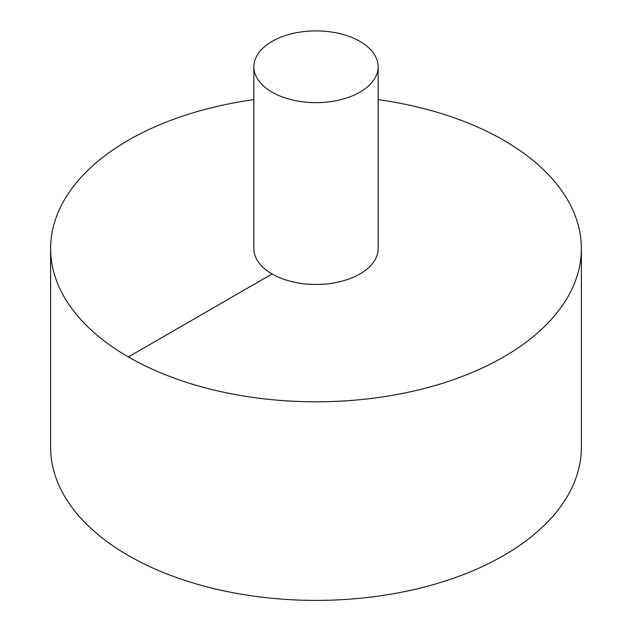 <?xml version="1.0" encoding="UTF-8"?>
<svg xmlns="http://www.w3.org/2000/svg" width="632" height="632" viewBox="0 0 632 632"><rect width="100%" height="100%" fill="white"/><g stroke="black" fill="none" stroke-linecap="round" stroke-linejoin="round"><path stroke-width="0.95" d="M253.859 99.635A265.385 153.22 0 0 0 128.343 140.249A265.385 153.22 0 0 0 50.615 248.589L50.615 447.179A265.385 153.22 0 0 0 316 600.4A265.385 153.22 0 0 0 581.385 447.179L581.385 248.589A265.385 153.22 0 0 0 378.141 99.635M50.615 248.589A265.385 153.22 0 0 0 316 401.81A265.385 153.22 0 0 0 581.385 248.589M253.859 66.787L253.859 248.589A62.141 35.874 0 0 0 316 284.463A62.141 35.874 0 0 0 378.141 248.589L378.141 66.787A62.141 35.874 0 0 0 339.779 33.638A62.141 35.874 0 0 0 272.06 41.42A62.141 35.874 0 0 0 253.859 66.787A62.141 35.874 0 0 0 316 102.66A62.141 35.874 0 0 0 378.141 66.787M128.343 356.93L272.06 273.956"/></g></svg>
